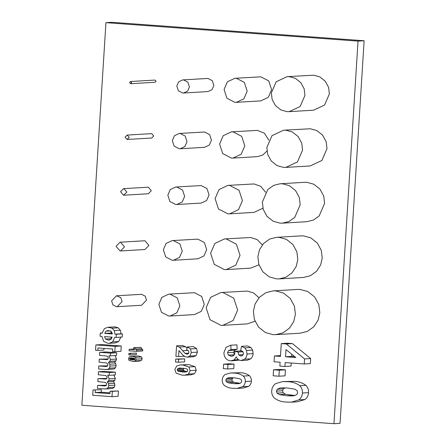 <?xml version="1.0" encoding="UTF-8"?>
<svg xmlns="http://www.w3.org/2000/svg" width="446" height="446" viewBox="0 0 446 446"><rect width="100%" height="100%" fill="white"/><g stroke="black" fill="none" stroke-linecap="round" stroke-linejoin="round"><path stroke-width="0.67" d="M226.284 238.967L224.41 238.956L214.827 243.455L210.618 253.194L214.242 264.333L224.36 269.574L226.233 269.59L235.817 265.091L240.026 255.346L236.402 244.213L226.284 238.967M224.41 238.956L250.702 237.512L257.141 239.586L262.326 244.899M258.942 264.84L250.652 268.13L226.233 269.59M173.422 240.589L172.217 240.584L166.057 243.471L163.353 249.738L165.683 256.896L172.184 260.269L173.394 260.274L179.554 257.387L182.258 251.12L179.928 243.962L173.422 240.589M172.217 240.584L197.84 239.134L204.346 242.507L206.676 249.665L203.967 255.926L197.807 258.819L173.394 260.274M120.559 242.211L120.024 242.211L116.083 246.276L120.013 250.959L120.548 250.964L124.49 246.894L120.559 242.211M120.024 242.211L144.978 240.756L148.903 245.439L144.967 249.504L120.548 250.964M127.3 135.088L125.064 137.123L127.026 139.459L129.262 137.429L127.3 135.088M127.032 135.088L151.718 133.633L153.68 135.974L151.712 138.009L127.294 139.464M104.559 336.585L112.18 337.143L110.848 339.434L108.172 340.081L105.551 339.01L104.559 336.585M110.786 337.042L111.639 338.625M111.656 338.642L105.551 339.01M109.521 339.997L108.172 340.081M111.411 331.579L110.864 333.062L112.264 333.168M110.864 333.062L104.76 333.424L106.098 331.133L107.988 330.492L111.389 331.551L112.381 333.982L104.76 333.424M110.402 330.876L106.098 331.133M107.921 327.252L115.085 326.862L118.207 327.838L120.342 330.213L121.061 333.809L122.405 333.909L122.204 337.065L116.099 337.432L116.3 334.271L114.956 334.171L114.237 330.575L112.108 328.2L107.921 327.252L104.42 328.607L102.084 333.229L100.278 333.101L100.077 336.256L101.883 336.39L103.617 341.302L107.971 343.336L109.142 343.314L112.637 341.881L114.756 337.332L116.099 337.432M122.405 333.909L116.3 334.271M120.86 336.97L118.742 341.513L112.637 341.881M118.742 341.513L115.246 342.946L109.142 343.314M102.123 332.989L100.278 333.101M115.085 326.862L108.98 327.225M118.207 327.838L112.108 328.2M120.342 330.213L114.237 330.575M121.061 333.809L114.956 334.171M358.026 41.11L105.942 22.662L81.869 405.252L333.954 423.7L358.026 41.11L364.131 40.748L112.046 22.3L105.942 22.662M101.426 389.743L93.052 389.943L101.426 389.743L101.27 392.212L109.972 392.848M110.078 391.192L118.43 390.991L118.095 396.304L111.991 396.672L112.325 391.354L110.078 391.192L109.922 393.656L95.165 392.575L95.321 390.111M98.454 371.752L104.559 371.39L115.453 372.187L115.274 374.952L109.17 375.315L109.348 372.549L98.454 371.752L98.265 374.752L105.786 375.543L106.772 376.418L107.057 377.69L106.772 378.587L106.053 379.033L98.02 378.609L97.83 381.609L105.301 382.4L106.332 383.281L106.627 384.491L105.931 385.729L104.91 385.929L97.59 385.428L97.401 388.427L105.557 388.973L106.644 388.795L108.155 387.607L108.774 385.528L108.462 383.649L107.263 381.943L108.646 380.728L109.198 378.866L107.687 375.209L109.17 375.315M113.791 374.841L115.302 378.503L114.75 380.36L113.368 381.581L114.566 383.287L114.878 385.166L114.26 387.245L112.749 388.427L105.557 388.973M97.59 385.428L106.404 385.26M98.02 378.609L106.856 378.442M230.476 372.979L240.388 372.722C243.706 372.761 246.716 373.754 249.414 375.699C250.875 377.21 251.533 379.039 251.388 381.185C251.254 383.343 250.362 385.06 248.712 386.348L243.07 388.048L236.965 388.41L242.607 386.71C244.257 385.428 245.149 383.705 245.283 381.547C245.428 379.401 244.77 377.572 243.31 376.062C240.611 374.116 237.601 373.124 234.284 373.085L230.476 372.979L225.124 374.523C223.379 375.839 222.42 377.617 222.247 379.864C222.102 382.01 222.76 383.839 224.221 385.35C226.93 387.301 229.946 388.293 233.275 388.327L236.965 388.41M282.686 381.586L293.864 381.363C298.29 381.414 302.304 382.735 305.9 385.333C307.846 387.351 308.721 389.787 308.532 392.647C308.353 395.524 307.166 397.815 304.964 399.527L297.443 401.796L291.338 402.158L298.859 399.889C301.061 398.183 302.249 395.886 302.427 393.01C302.617 390.15 301.741 387.713 299.796 385.695C296.2 383.103 292.186 381.776 287.759 381.726L282.686 381.586L275.556 383.644C273.225 385.4 271.943 387.775 271.714 390.763C271.519 393.623 272.4 396.059 274.346 398.077C277.953 400.675 281.978 402.002 286.421 402.047L291.338 402.158M223.624 364.137L229.729 363.769L234.05 364.087L233.771 368.586L227.666 368.953L227.945 364.449L223.624 364.137L223.34 368.636L227.666 368.953M230.827 345.215L236.932 344.847L237.166 349.24L234.646 350.182L233.665 352.334L234.529 354.754L228.424 355.116L227.56 352.697L228.542 350.55L231.061 349.608L230.827 345.215L226.066 347.311L223.97 352.468C223.842 354.62 224.422 356.544 225.709 358.238C227.014 359.805 228.653 360.68 230.632 360.87L234.2 359.916L236.263 356.822C237.127 358.952 238.638 360.195 240.79 360.552L244.648 359.175C246.114 357.798 246.9 356.075 247.012 354.007L246.532 350.456L244.765 347.88L241.576 346.336L240.639 350.433L242.825 351.593L243.466 353.617L242.674 355.445L240.812 356.014L238.727 354.899L238.142 352.056L234.646 351.303L234.841 353.388L233.749 355.546L231.106 356.27L228.424 355.116M234.646 351.303L240.751 350.935L242.524 351.32M241.576 346.336L247.681 345.973L250.869 347.518L252.637 350.093L253.116 353.645C253.005 355.707 252.219 357.43 250.752 358.813L247.485 360.162L241.381 360.524M239.285 360.1L231.585 360.853M183.512 93.024L207.931 91.569L212.034 89.64L213.84 85.465L212.285 80.693L207.947 78.446L182.726 79.895L178.623 81.824L176.817 86L178.372 90.772L182.709 93.019L183.512 93.024L187.621 91.101L189.422 86.925L187.866 82.153L183.535 79.901L182.726 79.895M180.139 148.774L204.558 147.319L209.347 145.073L211.449 140.2L209.637 134.631L204.58 132.01L179.225 133.46L174.431 135.707L172.329 140.579L174.141 146.149L179.197 148.769L180.139 148.774L184.928 146.528L187.036 141.655L185.218 136.086L180.162 133.465L179.225 133.46M176.767 204.524L201.179 203.069L206.66 200.499L209.062 194.93L206.989 188.569L201.213 185.569L175.718 187.019L170.244 189.589L167.841 195.158L169.909 201.52L175.691 204.519L176.767 204.524L182.241 201.954L184.644 196.391L182.576 190.024L176.794 187.03L175.718 187.019M170.015 316.024L194.434 314.569L201.28 311.358L204.285 304.395L201.698 296.439L194.473 292.699L168.711 294.143L161.865 297.354L158.86 304.317L161.452 312.272L168.677 316.013L170.015 316.024L176.861 312.813L179.866 305.856L177.279 297.9L170.054 294.154L168.711 294.143M236.358 102.34L260.771 100.885L268.302 97.351L271.608 89.696L268.76 80.943L260.81 76.824L234.919 78.273L227.388 81.802L224.082 89.462L226.93 98.209L234.88 102.329L236.358 102.34L243.884 98.806L247.19 91.151L244.341 82.399L236.391 78.279L234.919 78.273M268.821 140.172L264.467 133.243L257.442 130.388L231.418 131.832L223.201 135.684L219.594 144.036L222.705 153.586L231.374 158.079L232.979 158.09L241.197 154.232L244.804 145.881L241.693 136.337L233.024 131.843L231.418 131.832M232.979 158.09L257.398 156.635L262.677 155.074L266.97 151.094M265.615 192.282L260.726 186.316L254.069 183.947L227.912 185.397L219.014 189.567L215.106 198.615L218.473 208.957L227.867 213.829L229.606 213.84L238.51 209.665L242.412 200.616L239.045 190.275L229.657 185.408L227.912 185.397M229.606 213.84L254.025 212.38L262.911 208.221M279.079 278.901L303.497 277.445L310.366 275.734L316.504 271.341L320.618 265.002L322.213 258.117L321.293 250.373L317.29 243.003L310.817 237.885L303.564 235.889L301.017 235.873L276.598 237.328L269.735 239.039L263.592 243.432L259.477 249.771L257.883 256.656L258.803 264.4L262.805 271.77L269.278 276.888L276.531 278.884L279.079 278.901L285.947 277.189L292.085 272.801L296.2 266.457L297.794 259.578L296.874 251.828L292.877 244.464L286.399 239.34L279.146 237.344L276.598 237.328M282.452 223.151L306.87 221.695L313.376 220.073L319.191 215.914L324.604 203.387L323.729 196.045L319.938 189.071L313.806 184.22L306.932 182.325L304.523 182.314L280.105 183.769L273.599 185.391L267.784 189.55L262.371 202.077L263.24 209.414L267.031 216.394L273.169 221.244L280.038 223.134L282.452 223.151L288.958 221.528L294.773 217.369L300.186 204.842L299.311 197.506L295.52 190.526L289.387 185.675L282.513 183.785L280.105 183.769M285.825 167.401L310.243 165.945L321.878 160.488L326.99 148.652L326.165 141.722L322.586 135.132L316.794 130.55L310.305 128.766L283.606 130.204L271.971 135.668L266.859 147.498L267.684 154.428L271.263 161.023L277.055 165.6L283.545 167.389L285.825 167.401L297.465 161.943L302.572 150.112L301.747 143.177L298.168 136.588L292.375 132.005L285.886 130.221L283.606 130.204M289.198 111.651L313.616 110.195L324.571 105.055L329.377 93.922L328.602 87.399L325.234 81.194L319.782 76.885L313.672 75.201L287.113 76.645L276.158 81.785L271.352 92.919L272.127 99.441L275.494 105.646L280.947 109.956L287.057 111.639L289.198 111.651L300.152 106.516L304.958 95.377L304.183 88.854L300.816 82.649L295.363 78.34L289.253 76.656L287.113 76.645M258.992 297.761L253.623 292.944L247.329 291.076L220.904 292.515L210.635 297.337L206.13 307.773L210.01 319.704L220.854 325.324L222.861 325.34L233.13 320.518L237.64 310.082L233.754 298.151L222.916 292.531L220.904 292.515M222.861 325.34L247.279 323.88L255.017 321.22M117.175 306.714L141.594 305.254L146.517 300.169L145.223 296.194L141.611 294.321L116.523 295.77L111.595 300.855L112.888 304.835L116.501 306.709L117.175 306.714L122.098 301.624L120.805 297.649L116.523 295.77M123.921 195.214L148.34 193.754L151.294 190.704L148.351 187.197L123.531 188.647L120.576 191.702L123.52 195.209L126.876 192.159L123.932 188.652L123.531 188.647M130.667 83.714L155.085 82.259L156.072 81.239L154.957 80.068L130.539 81.523L129.552 82.543L130.667 83.714L131.654 82.694L130.539 81.523M275.706 334.651L300.125 333.195L307.35 331.395L313.811 326.773L318.149 320.1L319.827 312.852L318.857 304.696L314.647 296.941L307.829 291.55L300.191 289.454L297.515 289.432L273.097 290.892L265.866 292.693L259.405 297.315L255.073 303.988L253.395 311.236L254.359 319.386L258.574 327.141L265.387 332.532L273.024 334.634L275.706 334.651L282.931 332.85L289.398 328.228L293.73 321.555L295.408 314.307L294.438 306.151L290.229 298.396L283.411 293.011L275.779 290.909L273.097 290.892M95.884 344.936L101.989 344.574L121.262 345.985L120.927 351.303L114.823 351.665L115.157 346.347L95.884 344.936L95.55 350.255L97.813 350.422L97.969 347.952L112.71 349.034L112.554 351.498L114.823 351.665M104.024 348.398L103.918 350.054L97.813 350.422M99.675 352.318L105.78 351.95L116.674 352.747L116.501 355.512L110.396 355.875L110.569 353.109L99.675 352.318L99.486 355.317L107.012 356.109L107.999 356.978L108.278 358.255L107.993 359.147L107.274 359.593L99.246 359.169L99.057 362.169L106.522 362.96L107.553 363.841L107.848 365.051L107.151 366.289L106.137 366.489L98.817 365.988L98.627 368.987L106.778 369.533L107.865 369.355L109.381 368.167L110 366.088L109.683 364.209L108.484 362.503L109.867 361.288L110.418 359.426L108.908 355.769L110.396 355.875M115.012 355.406L116.523 359.063L115.971 360.92L114.589 362.141L115.787 363.847L116.105 365.726L115.486 367.805L113.97 368.993L106.778 369.533M98.817 365.988L107.631 365.826M99.246 359.169L108.077 359.002M133.61 347.679L141.02 347.412L141.644 348.739L142.787 349.77L142.709 350.985L136.604 351.353L136.682 350.132L135.539 349.101L134.915 347.774L133.61 347.679L134.581 349.697L129.15 349.302L129.056 350.801L136.604 351.353M128.894 353.36L136.437 353.104L136.342 354.603L130.243 354.966L130.332 353.466L128.894 353.36L128.799 354.86L130.243 354.966M180.307 364.923L188.948 364.633L194.969 366.618L196.285 370.275L194.501 373.715L190.737 374.846L184.633 375.214L188.396 374.077L190.18 370.637L188.864 366.98L182.843 364.995L180.307 364.923L176.744 365.954L174.821 369.511L176.137 373.168L182.174 375.158L184.633 375.214M273.549 369.795L279.653 369.427L285.418 369.851L285.039 375.85L278.934 376.212L279.313 370.213L273.549 369.795L273.169 375.794L278.934 376.212M281.275 343.593L287.38 343.225L292.431 343.598L310.672 358.573L310.355 363.613L304.25 363.975L304.568 358.935L286.326 343.961L281.275 343.593L280.473 356.399L274.418 355.958L274.056 361.767L280.105 362.208L279.859 366.094L284.927 366.467L285.172 362.581L304.25 363.975M291.227 363.022L291.032 366.099L284.927 366.467M175.741 359.03L184.728 358.874L184.538 361.873L178.433 362.241L178.623 359.242L175.741 359.03L175.551 362.029L178.433 362.241M185.486 346.715L179.381 347.083L176.571 345.845L182.676 345.483L185.486 346.715L187.008 348.125M187.197 346.977L193.296 346.614L196.608 348.538L197.422 352.139L195.995 355.691L193.525 356.772L187.42 357.14L189.89 356.053L191.317 352.502L190.503 348.9L187.197 346.977L186.718 349.943L188.485 350.718L188.931 352.251L188.323 353.7L186.807 354.135L185.079 353.383L179.381 347.083M131.18 356.309L138.55 355.98L141.56 356.973L142.218 358.801L141.326 360.524L139.447 361.087L133.343 361.455L135.222 360.886L136.114 359.164L135.456 357.335L132.445 356.343L129.396 356.822L128.437 358.601L129.095 360.429L133.343 361.455M93.052 389.943L92.718 395.262L111.991 396.672M101.27 392.212L95.165 392.575M118.43 390.991L112.325 391.354M115.453 372.187L109.348 372.549M115.302 378.503L109.198 378.866M114.75 380.36L108.646 380.728M113.368 381.581L107.263 381.943M114.566 383.287L108.462 383.649M114.878 385.166L108.774 385.528M114.26 387.245L108.155 387.607M112.749 388.427L106.644 388.795M105.786 385.768L103.818 385.885M131.425 357.865L134.781 358.578L134.72 359.548L133.51 359.894M133.326 358.01L129.825 358.222L131.029 357.876M134.592 358.394L129.63 358.69L129.825 358.222M134.904 358.879L129.764 359.186L129.63 358.69M134.876 359.292L130.344 359.565L129.764 359.186M134.034 359.85L130.344 359.565M142.218 358.801L136.114 359.164M141.326 360.524L135.222 360.886M138.55 355.98L132.445 356.343M141.56 356.973L135.456 357.335M184.689 356.192L178.584 356.555L178.958 350.601L183.066 355.295L184.912 356.638L187.42 357.14M176.571 345.845L175.908 356.36L178.584 356.555M188.714 353.171L185.079 353.383M187.571 354.085L187.253 354.13M196.608 348.538L190.503 348.9M197.422 352.139L191.317 352.502M195.995 355.691L189.89 356.053M184.728 358.874L178.623 359.242M241.286 379.791L241.699 381.285L241.102 382.701L239.056 383.605L237.478 383.733L233.576 383.621L227.973 382.74L226.239 381.62L225.832 380.126L226.417 378.71L228.458 377.807L230.036 377.673L233.938 377.79L239.558 378.671L241.286 379.791M231.218 377.645L228.458 377.807M233.448 377.751L232.522 378.347L226.417 378.71M232.522 378.347L231.937 379.763L225.832 380.126M231.937 379.763L232.344 381.258L226.239 381.62M232.344 381.258L234.078 382.378L227.973 382.74M234.078 382.378L240.171 383.292M251.388 381.185L245.283 381.547M248.712 386.348L242.607 386.71M240.388 372.722L234.284 373.085M249.414 375.699L243.31 376.062M291.779 354.258L291.645 356.41L294.717 356.633M291.645 356.41L285.54 356.772L285.992 349.575L295.815 357.525L285.54 356.772M280.523 355.596L274.418 355.958M292.431 343.598L286.326 343.961M310.672 358.573L304.568 358.935M285.418 369.851L279.313 370.213M297.103 390.668L297.644 392.658L296.858 394.543L294.12 395.747L292.018 395.925L286.817 395.769L279.347 394.604L277.038 393.104L276.492 391.114L277.273 389.23L279.999 388.026L282.101 387.847L287.302 388.003L294.795 389.168L297.103 390.668M283.678 387.803L279.999 388.026M285.245 387.858L283.377 388.867L277.273 389.23M283.377 388.867L282.597 390.752L276.492 391.114M282.597 390.752L283.143 392.742L277.038 393.104M283.143 392.742L285.451 394.242L279.347 394.604M285.451 394.242L294.979 395.552M308.532 392.647L302.427 393.01M304.964 399.527L298.859 399.889M293.864 381.363L287.759 381.726M305.9 385.333L299.796 385.695M234.05 364.087L227.945 364.449M237.166 349.24L231.061 349.608M234.646 350.182L228.542 350.55M233.665 352.334L227.56 352.697M232.416 356.192L231.106 356.27M242.942 351.771L238.142 352.056M243.248 354.626L238.727 354.899M241.654 355.964L241.303 356.008M250.869 347.518L244.765 347.88M252.637 350.093L246.532 350.456M253.116 353.645L247.012 354.007M250.752 358.813L244.648 359.175M238.398 359.666L234.2 359.916M187.515 369.466L187.788 370.464L187.392 371.406L184.973 372.098L178.64 371.434L177.486 370.682L177.213 369.689L177.603 368.747L180.017 368.056L186.361 368.719L187.515 369.466M180.803 368.034L178.963 368.145M183.897 368.24L177.603 368.747M183.707 368.385L183.317 369.327L177.213 369.689M183.317 369.327L183.59 370.319L177.486 370.682M183.59 370.319L184.744 371.072L178.64 371.434M184.744 371.072L187.203 371.546M196.285 370.275L190.18 370.637M194.501 373.715L188.396 374.077M188.948 364.633L182.843 364.995M194.969 366.618L188.864 366.98M136.437 353.104L130.332 353.466M134.123 349.001L129.15 349.302M141.02 347.412L134.915 347.774M141.644 348.739L135.539 349.101M142.787 349.77L136.682 350.132M116.674 352.747L110.569 353.109M116.523 359.063L110.418 359.426M115.971 360.92L109.867 361.288M114.589 362.141L108.484 362.503M115.787 363.847L109.683 364.209M116.105 365.726L110 366.088M115.486 367.805L109.381 368.167M113.97 368.993L107.865 369.355M107.012 366.328L105.039 366.445M121.262 345.985L115.157 346.347M333.954 423.7L340.058 423.338L364.131 40.748M106.588 388.806L104.37 388.94M106.399 378.899L103.99 379.044M134.463 359.721L132.211 359.855M188.078 350.4L182.776 350.718M239.68 383.253L233.576 383.621M292.922 395.407L286.817 395.769M186.88 371.747L182.375 372.02M107.815 369.366L105.591 369.5M107.62 359.459L105.211 359.604"/></g></svg>
